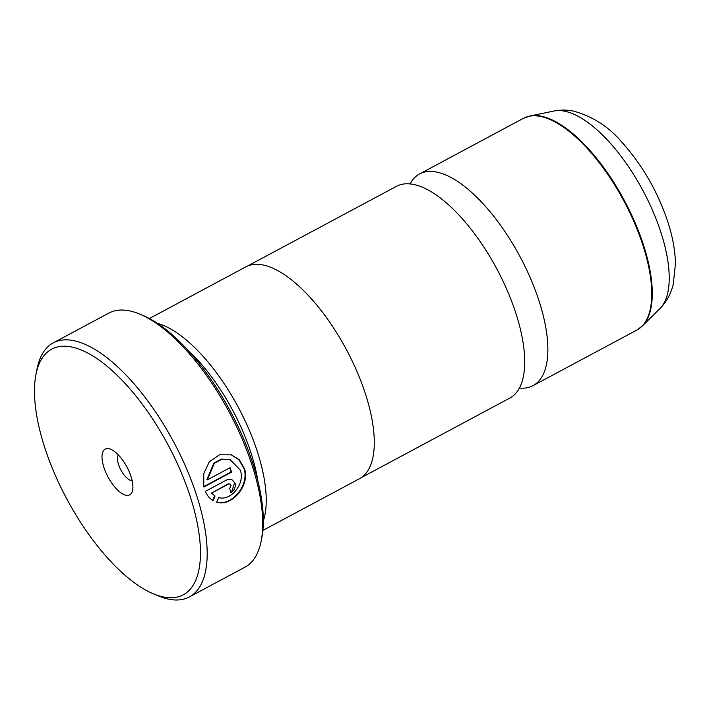 <?xml version="1.0" encoding="UTF-8"?>
<svg xmlns="http://www.w3.org/2000/svg" width="711" height="711" viewBox="0 0 711 711"><rect width="100%" height="100%" fill="white"/><g stroke="black" fill="none" stroke-linecap="round" stroke-linejoin="round"><path stroke-width="1.07" d="M361.117 477.712L509.867 398.053A120.097 49.477 -118.2 0 0 524.442 368.725A120.097 49.477 -118.2 0 0 515.671 312.644A120.097 49.477 -118.2 0 0 428.964 190.441A120.097 49.477 -118.2 0 0 396.471 186.318L247.73 265.967M231.137 454.756L238.887 459.679L243.989 468.487C249.837 485.764 230.657 507.032 216.224 501.993M240.291 470.087L240.505 470.78C245.019 484.413 230.417 501.228 218.748 497.584L216.722 502.153C231.119 507.201 250.361 485.933 244.486 468.647L239.305 459.75L231.395 454.836L219.557 454.764L209.354 461.75L203.719 473.695L203.835 487.008L231.59 472.14A144.12 59.377 -118.2 0 0 230.053 467.714L207.336 479.881L214.358 463.252L221.903 459.262L230.088 459.626L240.291 470.087M231.075 485.213L229.706 488.448A144.12 59.377 61.8 0 1 230.888 492.75C234.434 490.43 235.821 487.204 235.048 483.08L231.519 479.258L227.076 479.738L205.283 491.408C207.088 495.531 209.692 498.607 213.104 500.624L215.078 496.038L211.682 493.078L228.435 484.102L229.911 483.942L231.075 485.213M189.953 495.691A139.312 57.395 -118.2 0 0 104.179 363.908A139.312 57.395 -118.2 0 0 35.923 374.679A139.312 57.395 -118.2 0 0 44.962 448.232A139.312 57.395 -118.2 0 0 153.238 593.756A139.312 57.395 -118.2 0 0 189.953 495.691M35.923 374.679L36.972 369.258A144.12 59.377 61.8 0 1 53.281 342.853A144.12 59.377 61.8 0 1 196.316 494.447A144.12 59.377 61.8 0 1 189.357 596.947A144.12 59.377 61.8 0 1 158.331 595.889L153.238 593.756M103.957 467.545A25.943 10.692 -118.2 0 0 119.928 492.083A25.943 10.692 -118.2 0 0 132.646 490.083A25.943 10.692 -118.2 0 0 130.957 476.388A25.943 10.692 -118.2 0 0 110.8 449.29A25.943 10.692 -118.2 0 0 103.957 467.545M118.364 454.933A14.895 6.132 -118.2 0 0 118.586 464.674A14.895 6.132 -118.2 0 0 132.139 480.654M139.871 314.146L142.92 315.426A141.231 58.186 61.8 0 1 252.698 462.959A141.231 58.186 61.8 0 1 261.861 537.534L261.23 540.787A144.12 59.377 -118.2 0 0 251.881 464.692A144.12 59.377 -118.2 0 0 139.871 314.146A144.12 59.377 -118.2 0 0 108.845 313.098L53.281 342.853M257.951 481.249A115.386 47.539 -118.2 0 0 250.823 452.356A115.386 47.539 -118.2 0 0 187.597 349.883M263.319 520.967A120.195 49.521 -118.2 0 0 257.186 451.112A120.195 49.521 -118.2 0 0 157.522 323.398M519.412 388.064A120.097 49.477 -118.2 0 0 533.019 385.655A120.097 49.477 -118.2 0 0 538.822 300.246A120.097 49.477 -118.2 0 0 419.623 173.919A120.097 49.477 -118.2 0 0 410.087 183.909M262.874 530.433L359.419 478.734A120.195 49.521 -118.2 0 0 365.232 393.245A120.195 49.521 -118.2 0 0 245.935 266.821L149.399 318.519M189.357 596.947L244.922 567.191A144.12 59.377 -118.2 0 0 261.23 540.787M234.55 482.92L231.715 491.683M229.911 483.942L227.938 483.942L211.682 493.078M211.185 492.91L215.078 496.038M214.58 495.878L212.607 500.464M229.68 467.918A144.12 59.377 61.8 0 1 231.093 471.98L231.59 472.14M231.093 471.98L203.746 486.626M230.088 459.626L221.405 459.102L213.869 463.083L206.839 479.721L207.336 479.881M533.019 385.655L636.905 330.028A120.097 49.477 -118.2 0 0 642.7 244.611A120.097 49.477 -118.2 0 0 523.509 118.284L529.855 116A119.999 49.441 61.8 0 1 643.251 244.273A119.999 49.441 61.8 0 1 642.317 326.011L659.835 308.698A112.951 46.535 -118.2 0 0 660.715 231.759A112.951 46.535 -118.2 0 0 553.976 111.023C560.508 109.743 566.943 109.761 573.297 111.058C592.316 116.266 608.252 126.371 621.103 141.365C641.775 164.072 657.284 190.708 667.629 221.272C672.544 236.168 675.157 250.29 675.45 263.621L673.246 284.293C670.9 293.883 666.438 302.015 659.835 308.698M227.938 483.942L228.435 484.102M523.509 118.284L419.623 173.919M553.976 111.023L529.855 116M636.905 330.028L642.317 326.011"/></g></svg>
